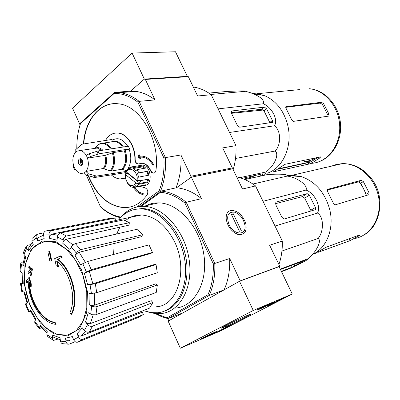 <?xml version="1.0" encoding="UTF-8"?>
<svg xmlns="http://www.w3.org/2000/svg" width="400" height="400" viewBox="0 0 400 400"><rect width="100%" height="100%" fill="white"/><g stroke="black" fill="none" stroke-linecap="round" stroke-linejoin="round"><path stroke-width="0.6" d="M253.255 310.47L292.27 294.03L220.32 331.005L180.325 348.235L253.255 310.47L239.505 281.265L279.065 266.635L292.27 294.03M203.21 338.18L200.8 339.09C199.7 339.17 216.59 331.14 216.875 331.45C217.675 331.375 208.055 336.11 203.21 338.18M259.155 309.325L257.025 310.1C255.85 310.16 273.76 301.58 274.075 301.94C274.965 301.875 264.06 307.275 259.155 309.325M225.33 326.77L221.15 328.225C221.72 327.22 248.035 314.67 250.825 314.07C254.675 312.885 234.925 322.71 225.33 326.77M279.18 300.005L284.45 297.785L270.675 304.865L267.385 306.12L279.18 300.005M227.15 326.785L234.95 323.23L221.605 330.095L215.7 332.715L227.15 326.785M239.505 281.265L168.15 321.12L180.325 348.235M273.935 302.815L277.29 301.36L273.895 302.73M277.145 301.055L277.29 301.36M261.335 308.065L269.78 303.975L261.335 308.065M270.11 304.1L258.75 309.33C256.16 310.09 273.695 301.7 272.51 302.745L270.11 304.1M264.02 306.565L264.165 306.87M268.25 304.585L268.365 304.835M204.935 337.165L212.805 333.36L204.935 337.165M213.49 333.275L202.415 338.37C200.08 339.065 216.44 331.285 215.405 332.195L213.49 333.275M207.69 335.65L207.815 335.925M114.185 93.445L114.67 92.37L119.87 92.64C126.51 93.55 132.93 96.455 139.135 101.36L154.985 99.905L145.345 79.44L188.325 76.675L187.33 76.35L144.335 79.09L187.33 76.35L175.475 51.765L132.08 53.055L72.535 108.16L80.065 124.93L80.495 123.575L114.185 93.445C122.29 93.275 130.195 96.19 137.9 102.185L163.915 157.975C164.57 170.055 162.975 181.015 159.125 190.865L136.935 206.95M145.345 79.44L144.335 79.09L132.08 53.055M79.075 128.51L80.715 122.77L114.67 92.37L130.635 91.125L144.335 79.09L129.81 91.855M138.245 215.07L137.06 215.915L138.245 215.07M141.065 206.37L160.61 192.255L161.07 191.055L139.73 206.485L160.43 191.515L159.125 190.865M160.61 192.255C168.955 193.095 177.075 196.72 184.97 203.125L213.27 263.815L214.78 263.43L186.225 202.245C178.07 195.595 169.685 191.865 161.07 191.055L176.5 187.77L190.72 177.625L190.935 176.24L232.33 167.915L222.67 147.895L235.955 145.64L211.22 94.735L197.635 95.985L188.325 76.675M191.37 177.16L176.5 187.77C185.075 188.535 193.41 192.165 201.49 198.655L191.37 177.16L232.745 168.78L242.5 189.005L255.535 185.935L282.31 241.035L269.625 245.245L279.76 266.25L279.065 266.635M154.995 203.675L155.89 202.95M55.685 324.31L54.475 322.54L55.03 322.355L56.24 324.12L55.685 324.31C41.765 323.36 27.855 300.765 28.245 280.705L26.625 282.98L27.185 282.825L28.25 281.3M55.03 322.355C42.55 321.015 30.13 301.55 29.61 283.305M54.475 322.54C41.465 321.18 28.685 300.1 29.005 281.375L30.69 286.5L31.25 286.335L31.27 283.94L29.3 277.575L28.74 277.73L26.64 280.565L26.625 282.98M30.69 286.5L30.71 284.105L31.27 283.94M30.71 284.105L28.74 277.73M57.955 266.83L56.675 261.16C69.89 270.85 76.965 298.215 69.92 312.56L71.16 314.365L71.715 314.18C79.65 299.21 72.195 269.52 57.95 259.21L62.465 257.05L60.615 255.88L54.69 258.625L56.155 265.66L57.955 266.83L58.52 266.675L57.39 261.745M57.95 259.21L57.385 259.36C71.635 269.675 79.095 299.39 71.16 314.365M57.385 259.36L62.465 257.05M61.9 257.2L60.05 256.03M49.905 261.31L51.695 260.365L49.735 251.3L49.17 251.44L47.945 252.25L49.905 261.31L51.695 260.365M51.13 260.515L49.17 251.44M29.37 266.225L28.665 266.87L29.32 270.425L27.975 271.68L28.335 273.45L29.685 272.2L30.49 275.735L31.765 274.945L30.96 271.41L32.465 270.11L32.095 268.33L30.03 269.785L29.37 266.225L29.935 266.075L30.535 269.34M30.49 275.735L31.765 274.945M31.205 275.1L30.4 271.56L30.96 271.41M30.4 271.56L32.465 270.11M31.9 270.26L31.53 268.48M28.335 273.45L29.75 272.5M21.935 282.905L20.485 283.55L21.81 291.735L24.555 291.98L27.53 302.425L25.36 304.185L28.525 311.78M30.1 311.575L28.555 311.845L30.735 310.105L30.265 310.67L35.51 319.92M30.735 310.105L35.89 319.145L34.785 321.41L34.785 322.74L39.27 328.6M41.095 328.795L39.495 328.86L39.425 327.475L40.545 325.215L40.62 326.61L47.075 332.845M40.545 325.215L47.215 331.56L46.885 334.6L47.84 336.725L52.85 339.99M53.585 340.385L52.82 339.955L52.405 339.09L52.705 335.12L52.86 336.44L53.44 337.15L60.3 339.82M52.705 335.12L59.97 337.77L60.515 341.175C60.895 342.9 61.8 343.755 63.22 343.735M75.2 341.705L69.27 344.1C67.62 344.445 66.555 343.62 66.07 341.625L65.525 338.195C66.015 340.21 67.095 341.035 68.76 340.675L69.76 340.585M65.525 338.195L72.325 336.585L73.71 339.85C74.745 341.82 76.145 342.575 77.905 342.11L138.545 317.345L143.355 314.535L82.695 339.24L77.905 342.11M82.695 339.24C80.935 339.705 79.535 338.945 78.485 336.96L77.09 333.675C78.125 335.64 79.52 336.41 81.275 335.975L142.3 312.17L143.355 314.535M77.09 333.675L82.33 327.87L84.39 330.465C85.85 332.02 87.475 332.555 89.275 332.07L149.57 308.11L152.84 302.53L92.485 326.16L89.275 332.07M92.485 326.16C90.685 326.64 89.05 326.095 87.58 324.54L85.5 321.94C86.955 323.485 88.585 324.03 90.38 323.575L151.25 300.675L152.84 302.53M85.5 321.94L88.265 312.72L92.065 314.74L95.655 314.795L156.235 292.46L157.37 284.935L97.005 306.615L95.98 314.695M97.005 306.615L95.15 306.905L93.08 306.645L89.265 304.645L91.84 305.415L94.53 305.175L155.48 283.92L157.37 284.935M89.265 304.645L89.01 293.455L91.43 293.51L96.715 292.66L157.29 272.805L156.045 264.565L95.325 283.75L96.715 292.66M95.325 283.75L90.035 284.59L87.615 284.56L92.87 283.725L154.16 264.585L156.045 264.565M89.195 271.07L84.345 273.28L86.355 271.9L91.24 269.68L152.46 252.42L150.875 253.455L89.195 271.07L92.87 283.725M152.46 252.42L149.04 244.865L87.66 261.465L82.78 263.675L80.79 265.075L75.07 255.615L77.2 251.83L80.175 249.79L142.565 234.76L141.54 236.645L79.195 252.275L85.345 262.305M142.565 234.76L137.575 229.155L75.045 243.66L72.08 245.685L69.97 249.47L62.81 243.36L63.175 240.06C63.58 237.955 64.66 236.61 66.415 236.025L129.355 222.725L129.025 225.13L66.025 239.33L72.87 244.92M129.355 222.725L123.655 219.93L60.635 232.93C58.88 233.505 57.8 234.84 57.4 236.93L57.045 240.22L49.635 238.33L49.08 234.845C48.915 232.65 49.675 231.26 51.37 230.665L45.91 230.95L51.4 230.66L115.065 218.08L115.45 220.61L51.93 234.14L57.88 235.335M45.385 231.12C44.01 231.895 43.41 233.225 43.59 235.105L44.145 238.57L37.64 241.01L36.205 237.615L36.025 236.055L36.575 234.78L37.835 234.055L43.83 232.855M36.73 234.615L32.1 238.355L31.91 241.33L33.23 244.445L28.55 250.675L26.675 248.33L26.215 246.31L23.455 252.465L23.96 254.34L25.82 256.68L23.555 265.665L21.435 264.41L20.72 263.41L20 271.08L20.715 272.05L22.825 273.32L23.225 283.755L20.485 283.55M23.225 283.755L22.535 283.57L22.085 272.875M22.155 262.41L20.72 263.41M23.555 265.665L22.835 264.655L25.01 255.66M26.215 246.31L27.655 245.285L30.68 244.63M28.55 250.675L28.09 248.635L32.415 242.52M37.64 241.01L37.36 239.17L38.08 237.725L43.6 235.17M115.065 218.08L109.575 218.425L45.91 230.95M49.635 238.33C49.47 236.13 50.235 234.735 51.93 234.14M62.81 243.36C63.21 241.275 64.28 239.935 66.025 239.33M75.07 255.615L76.82 253.55L79.195 252.275M53.59 340.39L57.88 339.065M224.08 289.88C228.23 280.69 230.095 270.225 229.675 258.495L214.78 263.43C215.245 275.41 213.405 286.075 209.265 295.425L224.08 289.88L240.215 280.87L279.76 266.25M213.27 263.815C213.685 275.395 211.91 285.725 207.94 294.81L209.265 295.425L167.95 318.63L182.895 312.885L168.75 320.785L167.765 318.59M230.61 210.49C227.29 211.575 225.835 214.515 226.24 219.305C227.67 226.515 231.4 231.5 237.43 234.265C244.52 235.495 247.27 231.785 245.685 223.13C242.19 214.405 237.165 210.195 230.61 210.49M229.675 258.495L240.215 280.87M184.97 203.125L186.225 202.245L201.49 198.655M207.94 294.81L167 317.87L167.95 318.63L161.49 316.635L155.175 313.55M133.995 216.57L134.55 215.765M141.105 208.78L141.4 208.55M145.835 205.76C149.77 203.775 154 202.815 158.525 202.87C178.12 202.87 199.445 226.22 203.77 254.095C208.33 281.96 194.765 306.44 175.6 308.08M167 317.87L155.865 313.615M138.415 215.055L138.185 215.675M282.31 241.035C282.555 249.45 281.42 257.275 278.915 264.505M236.66 176.895C243.21 178.31 249.5 181.325 255.535 185.935M120.875 217.335C126.85 209.985 134.35 206.315 143.37 206.32C163.035 206.385 184.555 230.28 189 258.725C193.68 287.165 180.125 312.03 160.895 313.58L154.715 313.5L148.475 312.075M118.73 219.825C124.5 212.55 131.785 208.91 140.59 208.9C159.59 208.94 180.405 232.105 184.72 259.66C189.26 287.205 176.175 311.295 157.575 312.74L151.46 312.62L145.28 311.135M113.61 254.445L114.16 243.51M116.575 234.02L119.94 227.18M125.465 220.68C130.095 216.715 135.44 214.81 141.5 214.97C153.95 215.93 164.49 223.955 173.12 239.045C188.995 267.075 178.685 305.705 156.51 306.755M135.03 209.38L142.085 208.555C160.01 208.655 179.74 229.11 185.36 254.9C191.14 280.67 181.455 305.595 164.75 310.98M281.325 271.32L292.16 267.215L305.045 260.34L280.455 269.525M281.5 271.685L290.075 268.435L302.955 262.27C307.015 260.035 308.66 258.87 307.895 258.775L280.265 269.12M307.895 258.775C316.115 252.405 322.155 240.555 318.12 238.475C324.15 231.2 323.795 216.405 317.475 213.09C321.31 206.45 314.595 193.08 306.01 190.065C308.375 185.51 297.34 177.39 287.23 176.085L286.885 175.425C286.875 173.93 274.855 173.875 266.7 174.725L244.895 179.57M287.23 176.085L252.91 184.03M306.01 190.065L263.005 201.305M317.475 213.09L275.015 226.025M318.12 238.475L281.93 251.04M307.17 193.645L275.84 202.16L275.845 204.91L281.925 217.35L284.25 219.005L315.475 209.63L315.43 207.49L309.335 195.25L307.17 193.645L302.25 196.65L304.675 198.08L310.73 210.265L315.43 207.49M369 192.63L363.345 181.61L361.19 180.305L327.625 189.36L327.32 189.53L327.73 191.85L333.355 203.175L335.12 204.87L368.84 194.71L369 192.63L366.3 194.18L360.665 183.19L359.255 181.965C362.41 185.985 364.755 190.51 366.29 195.53M327.09 190.125L358.555 181.865L359.255 181.965M324.755 167.705L324.63 167.455L323.2 168.065M318.285 252.265L350.055 240.64L359.155 235.75L359.785 234.99L359.465 235.01L325.955 247.295L314.595 253.795M288.6 175.57L292.055 175.295L301.395 176.64C315.33 181.56 324.73 192.345 329.59 208.99C334.53 227.73 327.04 247.58 313.205 254.15L310.475 256.31M275.46 203.685L302.25 196.65M229.01 224.535C226.06 215.59 228.045 211.49 234.965 212.23C240.47 214.635 243.81 219.11 244.99 225.66C246.445 235.89 233.715 235.225 229.01 224.535M231.33 214.25L233.23 213.74L241.325 230.705L239.435 231.265L231.33 214.25M231.585 214.79L233.23 213.74M125.5 174.615L136.13 183.09C131.91 187.51 128.4 186.055 125.605 178.73L125.565 173.94L127.795 173.535L127.87 173.165M125.41 175.14L125.565 173.94M136.13 183.09L138.795 184.29L136.755 186.59L135.735 185.71L132.98 186.655L133.995 187.53L133.59 187.53L131.195 186.895L128.065 183.99L128.51 184.74L126.695 181.85M208.85 93.075L226.26 91.52C236.81 90.875 248.195 90.73 245.59 91.29L250.4 92.71C260.305 96.355 264.625 100.04 263.36 103.765C272.11 107.45 278.59 120.305 274.335 125.795C281 130.005 281.445 144.71 275.16 151.02C279.66 154.175 274.065 166.44 265.725 172.035C266.34 172.625 265.79 173.72 264.065 175.31M299.675 89.605L256.77 93.755L264.88 95.78C276.04 100.815 283.6 110.395 287.555 124.53C293.145 145.455 283.09 168.38 267.1 173.265M259.785 176.265L262.45 174.5L263.075 173.845L262.625 173.835L241.9 178.385M243.875 179.14L251.945 177.01L254.955 175.52M231.58 113.575L237.385 125.445L239.72 127.205L272.505 122.365L272.44 120.525L266.6 108.81L264.425 107.12L232.13 110.935L231.525 111.23L231.58 113.575M272.44 120.525L269.76 122.43L263.95 110.75L261.53 109.24L231.275 112.71M78.71 163.57C77.895 160.75 78.435 159.125 80.335 158.69C83.215 158.755 83.65 165.75 80.76 165.375L78.71 163.57M126.31 171.435L96.55 176.07L88.47 173.86L85.915 171.455C88.515 167.98 89.03 163.54 87.46 158.135L104.78 155.46L113.24 152.585L124.365 150.885L129.58 148.89L128.35 146.205L97.98 150.96L89.245 153.73L86.21 155.33C84.465 152.42 82.375 150.82 79.94 150.53L76.905 151.21L77.115 148.42L82.275 144.165L112.065 139.445L112.365 140.105C118.035 137.075 123.165 139.14 127.76 146.3M77.13 148.405L75.185 150.155L75.2 152.68C72.68 156.18 72.195 160.575 73.735 165.865L73.185 166.785M75.78 169.905L74.44 169.59L74.96 168.625C76.73 171.62 78.87 173.25 81.39 173.505L84.18 172.88L86.735 175.28L94.805 177.475L124.865 172.755L126.405 171.585M87.46 158.135L90.5 156.53L99.235 153.75L129.58 148.89M76.9 148.555L81.43 144.555M102.81 150.205C100.205 147.6 97.58 146.98 94.925 148.35L98.1 144.56C102.505 142.215 106.615 143.695 110.44 149.01M100.3 143.45L103.285 143.075L98.1 144.56M126.505 171.16L126.305 170.72L121.985 169.2L110.91 171.14L103.18 168.52L85.915 171.455M126.305 170.72L126.695 170.32M128.22 168.295C131.275 162.72 131.58 156.375 129.135 149.25M140.285 165.42L142.36 165.115C151.385 165.105 153.285 185.555 144.285 185.47M105.5 140.485C108.51 135.235 112.58 132.75 117.71 133.03C126.725 133.505 135.295 146.485 134.87 159.365C135.05 162.045 136.105 163.6 138.03 164.025L142.02 163.26C145.62 163.68 148.41 166.145 150.4 170.665L151.615 172.44L153.26 173.16C154.745 173.1 155.65 172.1 155.975 170.16C160.14 139.76 140.115 105.38 118.39 103.825C100.14 101.29 84.87 120.005 83.46 143.975M88.15 175.705C96.36 195.625 108.37 206.275 124.17 207.66C133.21 207.65 140.895 203.355 147.215 194.77C148.495 191.255 147.625 188.89 144.615 187.675L139.87 186.35M111.285 174.885C114.105 177.425 117.105 178.78 120.285 178.955L125.465 177.91M76.82 148.8C76.72 140.36 77.805 132.395 80.07 124.92L80.21 124.35M86.325 175.12L100.53 206.91C106.735 212.61 113.4 216.205 120.535 217.7M121.05 217.125C113.635 215.87 106.705 212.305 100.255 206.425M139.895 157.21L139.37 157.315L140.445 158.71L139.655 158.995L140.3 158.735L139.37 157.315M139.225 157.34L141.95 157.125C146.345 157.565 150.045 160.295 153.055 165.32L153.63 164.745C150.455 159.45 146.55 156.57 141.92 156.1L139.205 156.29L139.855 154.795L139.355 156.26M153.63 164.745L153.77 164.72C150.6 159.425 146.695 156.545 142.065 156.075L139.745 156.19M153.77 164.72L153.055 165.32M150.4 170.665L150.69 170.61L152.125 172.56L153.905 173.095M113.105 103.72C97.24 105.085 85.1 122.585 83.755 143.93M88.5 175.81C96.725 195.63 108.71 206.225 124.455 207.595L130.05 207.025M134.87 159.365L135.16 159.32C135.585 146.44 127.02 133.465 118.005 132.99L115.42 133.055M122.925 178.75L125.475 177.98M135.16 159.32C135.345 161.995 136.395 163.55 138.32 163.975L138.64 163.97M150.69 170.61C148.7 166.095 145.91 163.63 142.31 163.21L140.745 163.315M143.22 193.57L143.085 194.6L143.22 193.57C139.89 192.89 136.975 190.85 134.47 187.435M232.16 168.9L232.33 167.915M137.9 102.185L139.135 101.36L165.39 157.61L180.92 154.975L190.935 176.24M233.17 169.655C235.43 162.11 236.36 154.105 235.955 145.64M211.22 94.735C205.5 90.505 199.53 87.935 193.315 87.025M154.985 99.905C148.825 95.105 142.435 92.265 135.82 91.38L130.635 91.125M176.005 187.875C179.935 178.01 181.575 167.04 180.92 154.975M163.915 157.975L165.39 157.61C166.1 170.08 164.445 181.385 160.43 191.515M80.715 122.77L80.495 123.575M133.44 187.525C136.145 191.47 139.36 193.83 143.085 194.6M134.325 187.465C136.83 190.88 139.75 192.925 143.075 193.6M139.71 154.82L138.74 155.17L138.065 157.15L139.51 159.015M138.465 180.845L138.55 180.345L139.99 180.76L140.045 176.855L138.59 177.245L137.5 173.2L138.955 172.81L136.98 169.625L135.935 170.67L133.205 168.525L134.255 167.485L131.44 166.905L130.97 168.065L128.235 169.065L128.7 167.91L126.705 170.235L126.37 171.975C129.59 165.15 138.72 172.29 137.025 180.435L138.465 180.845L139.55 180.635M126.37 171.975L137.025 180.435M125.545 173.75L127.83 173.335M128.7 167.91L131.21 167.47M131.44 166.905L138.58 165.775M134.255 167.485L143.08 165.935L145.8 168.05L136.98 169.625M138.955 172.81L147.76 171.195L148.84 175.195L140.045 176.855M139.99 180.76L148.775 179.055L147.575 182.555L146.875 182.005L147.95 179.215M138.795 184.29L147.575 182.555M136.755 186.59L145.535 184.83L142.78 185.765L142.68 185.4M133.995 187.53L142.78 185.765M135.075 186.125L136 185.94M148.115 175.33L147.05 171.45L147.76 171.195M137.5 173.2L147.05 171.45M137.35 183.88L146.875 182.005M137.57 183.495L139.79 183.06L140.64 180.635M134.655 186.32L136.105 186.03M144.815 168.225L142.775 166.835L143.08 165.935M133.205 168.525L142.775 166.835M82.005 164.87L80.54 163.065L80.35 160.09L81.01 158.89M80.965 163.89L80.34 160.14M82.48 164.155L82.135 163.64M81.53 160.015L81.69 159.42M82.5 164.11L81.745 162.855L81.72 159.455M231.465 113.32L263.31 110.03M255.54 94.65L259.88 94.23M323.585 103.63L329.02 114.215L328.89 116.065L293.395 121.37L291.6 119.57L286.205 108.71L285.81 106.74L321.435 102.265L323.585 103.63L322.41 104.44L320.25 103.09L285.635 107.33M282.715 165.77L285.105 164.28L320.57 156.89L320.03 157.795L311.455 163.275L308.925 164.06L273.405 171.835L282.715 165.77M278.51 169.11L308.22 162.65L310.755 161.88L318.4 157.22M329.02 114.215L327.835 115.015L322.41 104.44M265.725 172.035L239.765 177.685M245.59 91.29L210.86 94.47M263.36 103.765L218.09 108.875M274.335 125.795L229.555 132.465M275.16 151.02L235.505 158.485M139.79 183.06L127.795 173.535M270.495 304.48L270.675 304.865M219.06 330.95L219.195 331.235M221.435 329.725L221.605 330.095M36.3 245.14L45.485 241.255L55.945 242.65L66.505 249.345L75.9 260.705L82.945 275.445L86.735 291.765L86.79 307.635L83.155 321.105L76.34 330.61L67.255 335.155L56.99 334.4L46.715 328.615L37.515 318.565L30.305 305.395C20.665 283.015 23.155 254.905 36.3 245.14M30.005 305.655L24.57 285.29L24.92 265.425L31.09 249.665L42.135 241.11L56.1 241.775L70.245 251.96L81.55 269.88L87.47 291.785L86.69 312.885L79.495 328.64L67.61 335.96L53.62 333.755L40.28 322.88L30.005 305.655M22.5 291.93L21.17 283.725M29.015 311.285L25.825 303.62M39.425 327.475L34.785 321.41M52.37 338.175L46.885 334.6M66.07 341.625L60.515 341.175M78.485 336.96L73.71 339.85M87.58 324.54L84.39 330.465M91.705 306.095L90.7 314.185M90.035 284.59L91.43 293.51M84.345 273.28L87.615 284.56M82.78 263.675L86.355 271.9M71.23 246.9L76.345 253.05M57.4 236.93L63.175 240.06M43.59 235.105L49.08 234.845M31.91 241.33L36.305 237.875M23.96 254.34L26.675 248.33M20.715 272.05L21.435 264.41M85.67 331.57L81.275 335.975M93.155 314.945L90.38 323.575M94.32 293.235L94.53 305.175M87.66 261.465L91.24 269.68M75.37 243.57L80.5 249.7M60.635 232.93L66.415 236.025M325.14 167.135L325.355 167.565M331.365 166.17L336.66 164.36L342.265 163.64C358.65 163.015 375.515 178.36 378.715 197.665C382.095 216.955 371.035 235.38 355.14 238.45M346.615 239.72L347.485 241.455M349.13 238.8L350.055 240.64M358.885 235.225L359.155 235.75M363.345 181.61L360.665 183.19M361.19 180.305L358.555 181.865M327.625 189.36L327.285 189.565M291.305 265.455L292.16 267.215M294.08 264.41L294.835 265.96M276.27 201.92L275.77 202.23M309.335 195.25L304.675 198.08M251.945 177.01L252.38 177.905M262.17 173.935L262.45 174.5M249.16 177.89L249.48 178.55M232.13 110.935L231.325 111.545M264.425 107.12L261.53 109.24M266.6 108.81L263.95 110.75M75.165 152.595L76.865 151.13M74.91 168.67L73.685 165.905M85.955 171.54L84.22 172.965M86.26 155.285L87.515 158.09M104.78 155.46C106.325 160.75 105.79 165.105 103.18 168.52M94.99 148.36L97.3 148.03L101.78 150.365M105.705 155.21C107.305 160.655 106.755 165.13 104.055 168.635M112.325 152.83C114.645 160.285 113.885 166.355 110.045 171.025M113.24 152.585C115.615 160.195 114.84 166.38 110.91 171.14M111.31 141.96L103.285 143.075C106.405 143.425 109.115 145.35 111.415 148.86M124.365 150.885C126.715 158.39 125.92 164.495 121.985 169.2M111.35 141.95L114.45 141.52C117.53 141.855 120.21 143.725 122.495 147.125M125.26 150.645C127.665 158.3 126.855 164.52 122.825 169.315M111.115 141.985C115.61 140.015 119.72 141.675 123.445 146.975M96.55 176.07L94.805 177.475M95.48 175.975L93.735 177.385M88.47 173.86L86.735 175.28M97.98 150.96L99.235 153.75M96.855 151.24L98.115 154.03M89.245 153.73L90.5 156.53M321.95 103.915L323.11 105.445M316.05 157.715C312.395 159.985 308.495 161.23 304.355 161.45M320.11 161.295C334.1 155.625 342.74 138.31 340.21 121.18C337.785 104.06 324.29 89.735 309.005 88.705C324.98 89.835 339.34 107.22 339.725 126.685C340.3 146.15 326.975 162.68 311.295 163.34M306.1 163.11L305.205 162.965M319.61 156.96L320.03 157.795M310.755 161.88L311.455 163.275M308.22 162.65L308.925 164.06M286.235 106.54L285.69 106.93M321.435 102.265L320.25 103.09M310.785 161.87L304.705 161.43M23.9 291.965L26.99 302.805M143.37 206.32L158.525 202.87M140.59 208.9L142.085 208.555M141.5 214.97L115.44 220.525M63.22 343.74L68 344.14M236.125 233.43L237.43 234.265M226.37 220.15L226.24 219.305M325.445 167.085L325.65 167.5M292.055 175.295L342.265 163.64C347.005 163.57 351.665 164.465 356.245 166.325C362.17 168.75 370.47 175.63 374.77 183.61C384.295 199.585 380.39 226.075 364.03 234.94M301.395 176.64L286.885 175.425M125.38 175.715L125.415 174.995M264.88 95.78L250.4 92.71M83.72 173.105L84.245 173.015M79.94 150.53L95.045 148.355M119.87 92.64L135.82 91.38M153.26 173.16L153.55 173.105M124.17 207.66L124.455 207.595M117.71 133.03L118.005 132.99M138.03 164.025L138.32 163.975M142.02 163.26L142.31 163.21M132.08 166.905L142.36 165.115M75.185 150.155L77.115 148.42M74.43 169.595L73.175 166.79M80.76 165.375L81.435 165.265M81.56 159.92L81.615 159.665M316.515 157.62L313.065 159.325M279.28 168.59L310.805 161.86"/></g></svg>
